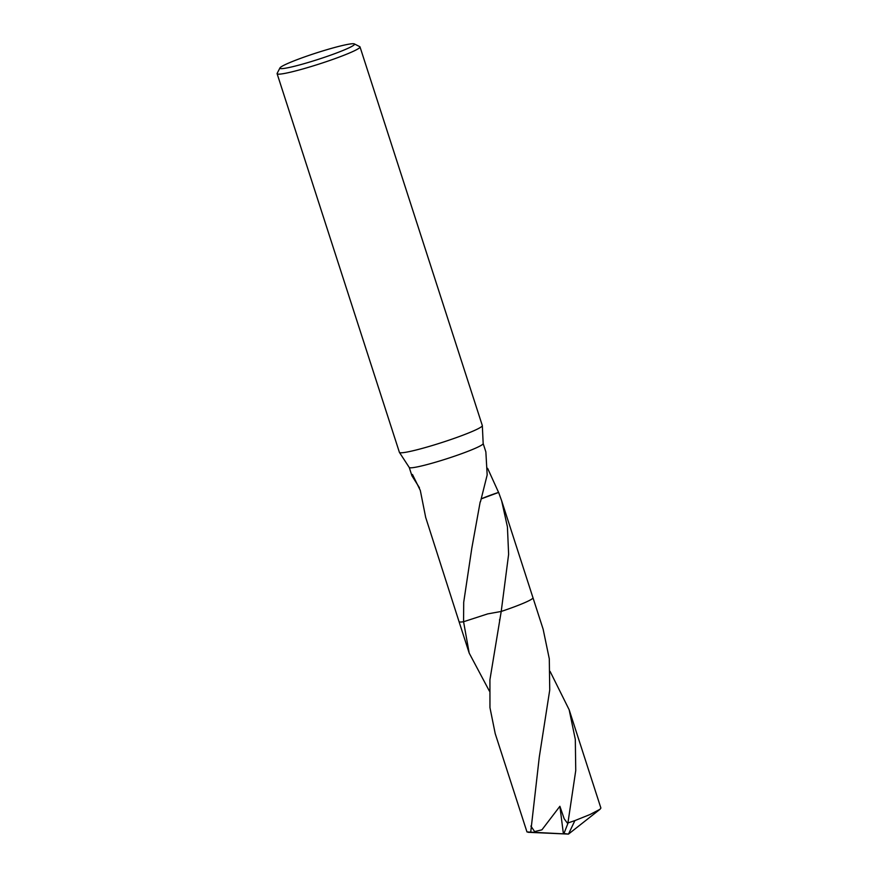 <?xml version="1.0" encoding="UTF-8"?>
<svg xmlns="http://www.w3.org/2000/svg" width="878" height="878" viewBox="0 0 878 878"><rect width="100%" height="100%" fill="white"/><g stroke="black" fill="none" stroke-linecap="round" stroke-linejoin="round"><path stroke-width="1.32" d="M354.317 43.9L359.771 46.666A43.571 3.721 162.1 0 1 360.013 46.918L482.318 425.556A43.571 3.721 162.1 0 1 482.329 425.643A43.571 3.721 162.1 0 1 456.637 437.507A43.571 3.721 162.1 0 1 411.266 451.16A43.571 3.721 162.1 0 1 399.435 452.411A43.571 3.721 162.1 0 1 399.402 452.335L277.108 73.697A43.571 3.721 162.1 0 1 277.163 73.346L279.961 67.913A39.214 3.347 162.1 0 1 304.106 57.092A39.214 3.347 162.1 0 1 343.858 45.184A39.214 3.347 162.1 0 1 354.317 43.9A39.214 3.347 162.1 0 1 333.289 54.206A39.214 3.347 162.1 0 1 290.596 67.178A39.214 3.347 162.1 0 1 279.961 67.913M483.163 443.522A38.851 3.314 162.1 0 1 483.174 443.599A38.851 3.314 162.1 0 1 460.259 454.178A38.851 3.314 162.1 0 1 419.805 466.361A38.851 3.314 162.1 0 1 409.258 467.48L399.435 452.411M360.013 46.918A43.571 3.721 162.1 0 1 334.781 58.705A43.571 3.721 162.1 0 1 288.972 72.534A43.571 3.721 162.1 0 1 277.108 73.697M487.619 468.325L498.572 492.404A38.851 3.314 162.1 0 1 498.638 492.426L501.656 500.811L507.418 526.855L508.625 554.314L501.217 611.45L487.685 613.898L463.573 621.734L463.705 602.286L471.826 548.113L480.189 501.876A38.851 3.314 -17.9 0 0 480.464 501.777L487.169 474.965L485.863 451.918L483.174 443.566M532.968 597.731A38.851 3.314 162.1 0 1 501.217 611.45L489.924 679.759L489.957 707.624L495.214 733.624L526.965 831.927L530.718 832.146L539.29 757.045L549.738 690.009L549.299 658.84L543.142 629.23L532.968 597.731A38.851 3.314 162.1 0 1 521.916 603.855A38.851 3.314 162.1 0 1 501.217 611.45A38.851 3.314 162.1 0 0 532.957 597.688A38.851 3.314 162.1 0 1 532.968 597.731L501.667 500.822M419.443 487.74L411.936 475.799L412.473 474.493L420.31 490.44L425.589 516.912A38.851 3.314 162.1 0 1 425.523 516.901L459.029 621.602A38.851 3.314 162.1 0 1 459.018 621.547A38.851 3.314 162.1 0 0 463.573 621.734A38.851 3.314 162.1 0 1 459.029 621.602A38.851 3.314 162.1 0 0 463.573 621.745L469.203 653.122L459.029 621.613M498.572 492.404A25.901 2.217 -17.9 0 0 481.418 498.803L498.638 492.426M550.111 671.44L569.153 709.742L575.309 739.375L575.749 770.522L567.814 823.707L564.203 818.823L559.89 806.289L541.924 829.831L534.625 831.576L530.883 826.066M567.814 823.707L563.928 833.529L568.483 834.1L574.903 820.59A38.851 3.314 162.1 0 1 568.209 822.862M574.903 820.59L589.961 814.543L600.003 809.286L600.892 808.045L569.153 709.742M489.375 691.063L469.203 653.122M563.928 833.529L563.402 833.837L559.89 806.289M563.402 833.837L530.718 832.146M483.174 443.599L482.329 425.643M411.936 475.799L409.236 467.447M471.826 548.113L472.002 547.224M499.516 620.109L499.648 619.462M600.003 809.286L568.483 834.1L528.095 832.3"/></g></svg>

